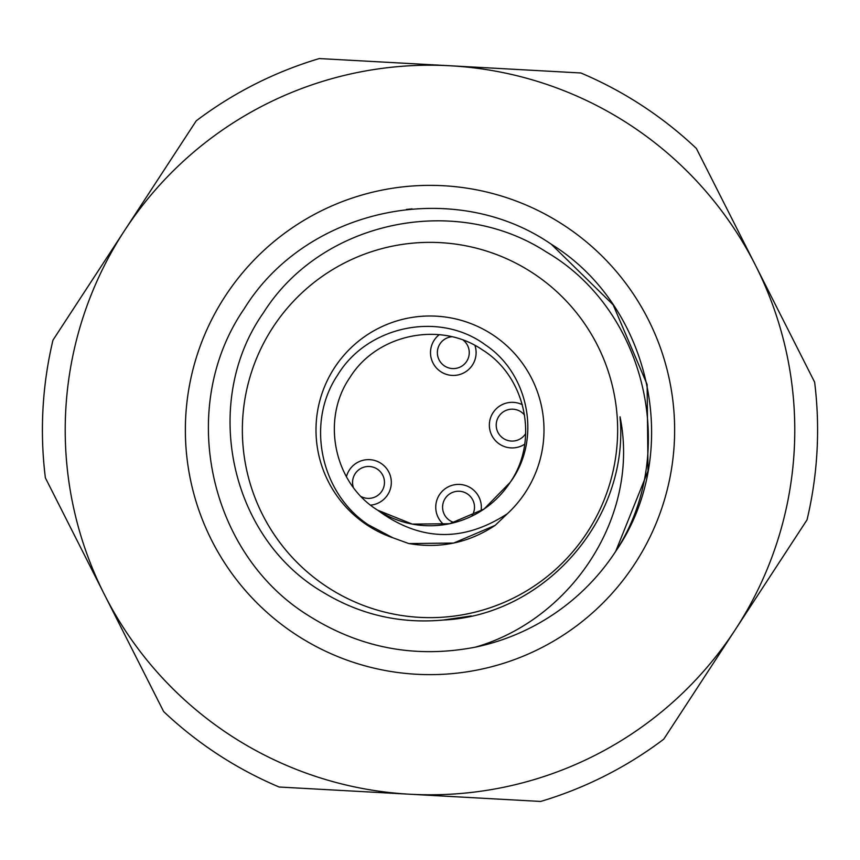 <?xml version="1.0" encoding="UTF-8"?>
<svg xmlns="http://www.w3.org/2000/svg" width="860" height="860" viewBox="0 0 860 860"><rect width="100%" height="100%" fill="white"/><g stroke="black" fill="none" stroke-linecap="round" stroke-linejoin="round"><path stroke-width="1.29" d="M377.626 510.163C334.088 483.32 320.748 419.702 349.837 377.626C376.68 334.088 440.298 320.748 482.374 349.837C440.298 320.748 376.68 334.088 349.837 377.626C320.748 419.702 334.088 483.32 377.626 510.163C334.088 483.32 320.748 419.702 349.837 377.626C376.68 334.088 440.298 320.748 482.374 349.837C525.912 376.68 539.252 440.298 510.163 482.374L484.019 509.066L449.651 523.718L412.295 524.106L377.626 510.163L412.295 524.106L449.651 523.718L484.019 509.066L510.163 482.374L484.019 509.066L449.651 523.718L412.295 524.106L377.626 510.163L412.295 524.106L449.651 523.718L484.019 509.066L510.163 482.374L484.019 509.066L449.651 523.718L412.295 524.106L377.626 510.163L412.295 524.106L449.651 523.718L484.019 509.066L510.163 482.374L484.019 509.066L449.651 523.718L412.295 524.106L377.626 510.163C334.088 483.32 320.748 419.702 349.837 377.626C376.68 334.088 440.298 320.748 482.374 349.837C440.298 320.748 376.68 334.088 349.837 377.626C320.748 419.702 334.088 483.32 377.626 510.163A95.761 95.761 0 0 0 510.163 482.374C541.854 439.944 529.265 374.068 485.534 345C439.191 310.471 367.113 325.983 337.614 375.1C305.515 422.754 320.522 493.081 368.144 524.686L392.805 537.758A113.993 113.993 0 0 1 334.562 367.65A113.993 113.993 0 0 1 492.35 334.562A113.993 113.993 0 0 1 507.357 513.732C463.099 542.574 419.863 541.381 377.626 510.163C334.088 483.32 320.748 419.702 349.837 377.626M327.37 587.09A187.641 187.641 0 0 0 587.09 532.63A187.641 187.641 0 0 0 532.63 272.91A187.641 187.641 0 0 0 272.91 327.37A187.641 187.641 0 0 0 327.37 587.09M443.212 620.038C400.384 623.962 360.555 614.846 323.725 592.669C228.921 537.984 200.95 401.319 263.536 312.631C321.683 220.472 455.413 192.866 546.315 251.969C646.946 310.492 679.196 454.467 615.717 551.335A221.837 221.837 0 0 1 475.526 647.118C571.459 619.426 640.281 516.247 620.038 416.788C629.649 518.408 544.961 615.448 443.212 620.038L471.334 615.953M629.52 124.614A364.79 364.79 0 0 0 104.511 594.712A364.79 364.79 0 0 0 735.386 629.52A364.79 364.79 0 0 0 629.52 124.614M580.865 72.982A387.591 387.591 0 0 1 696.342 148.425L814.624 382.141A387.591 387.591 0 0 1 807.024 519.87L663.759 739.17A387.591 387.591 0 0 1 540.682 801.445L279.135 787.018A387.591 387.591 0 0 1 163.658 711.575L45.376 477.859A387.591 387.591 0 0 1 52.976 340.13L196.241 120.83A387.591 387.591 0 0 1 319.318 58.555L580.865 72.982M551.335 244.283L613.169 304.848L647.118 384.474L648.01 471.022L615.717 551.335C683.109 453.854 652.202 306.483 551.335 244.283C453.854 176.891 306.483 207.798 244.283 308.665C176.891 406.146 207.798 553.517 308.665 615.717C207.798 553.517 176.891 406.146 244.283 308.665C306.483 207.798 453.854 176.891 551.335 244.283M406.49 209.41L412.123 208.883M308.665 615.717C360.146 648.182 415.767 658.653 475.526 647.118M392.805 537.758L408.64 543.509C439.901 548.916 468.743 542.875 495.156 525.363L507.357 513.732M408.984 543.574L453.704 543.047L495.156 525.363M620.254 420.519L620.038 416.788M349.429 469.958A22.801 22.801 0 0 0 346.429 476.752A22.801 22.801 0 0 1 380.98 463.336A22.801 22.801 0 0 1 370.628 505.132A22.801 22.801 0 0 0 387.602 494.898M474.946 345.451A22.801 22.801 0 0 1 440.836 371.724A22.801 22.801 0 0 1 439.245 334.69M493.07 412.66A22.801 22.801 0 0 0 524.707 444.168A22.801 22.801 0 0 1 493.07 412.66A22.801 22.801 0 0 1 522.364 404.738M439.46 494.726A22.801 22.801 0 0 0 443.964 524.729A22.801 22.801 0 0 1 466.873 485.975A22.801 22.801 0 0 1 481.019 511.033M296.195 634.798A244.638 244.638 0 0 1 225.202 296.195A244.638 244.638 0 0 1 563.805 225.202A244.638 244.638 0 0 1 634.798 563.805A244.638 244.638 0 0 1 296.195 634.798M361.211 496.618A15.964 15.964 0 0 0 381.872 491.157A15.964 15.964 0 0 0 377.239 469.065A15.964 15.964 0 0 0 353.352 487.394M451.769 336.754A15.964 15.964 0 0 0 444.577 365.994A15.964 15.964 0 0 0 466.668 361.361A15.964 15.964 0 0 0 463.368 340.248M524.589 415.122A15.964 15.964 0 0 0 498.8 416.401A15.964 15.964 0 0 0 503.433 438.482A15.964 15.964 0 0 0 525.686 433.59M471.731 516.183A15.964 15.964 0 0 0 467.27 493.833A15.964 15.964 0 0 0 445.179 498.467A15.964 15.964 0 0 0 454.37 522.601M472.398 365.102A22.801 22.801 0 0 1 440.836 371.724A22.801 22.801 0 0 1 434.225 340.162"/></g></svg>
